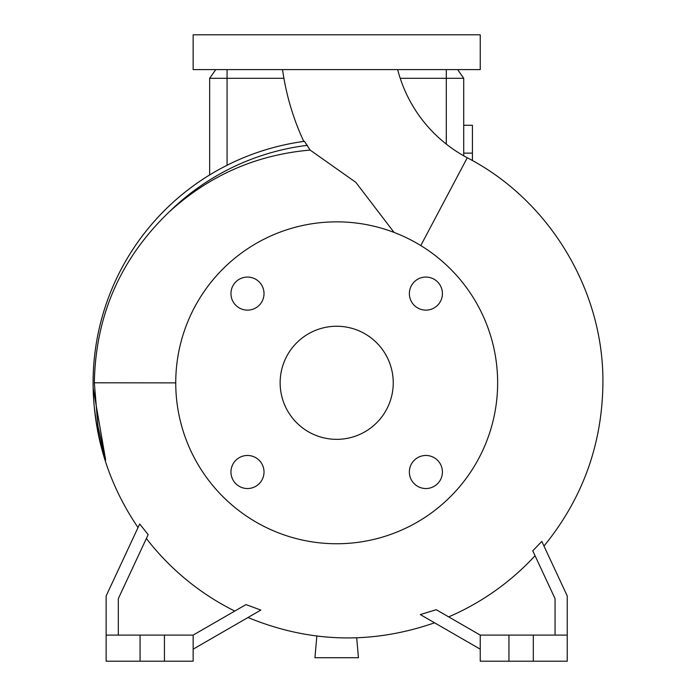 <?xml version="1.0" encoding="UTF-8"?>
<svg xmlns="http://www.w3.org/2000/svg" width="696" height="696" viewBox="0 0 696 696"><rect width="100%" height="100%" fill="white"/><g stroke="black" fill="none" stroke-linecap="round" stroke-linejoin="round"><path stroke-width="1.04" d="M282.55 69.6A252.239 252.239 0 0 0 303.787 141.436L304.448 141.34A243.6 243.6 0 0 0 105.635 459.96L97.927 426.022L94.343 382.8C95.526 315.784 120.347 258.955 168.789 212.306C208.878 175.557 255.989 154.816 310.138 150.075L304.448 141.34A243.6 243.6 0 0 0 93.09 382.8L93.099 385.14M310.138 150.075L355.83 182.352L394.084 232.429M397.66 69.6A139.139 139.139 0 0 0 467.277 157.766L420.784 245.566M409.361 472.001A16.53 16.53 0 0 0 425.891 488.531A16.53 16.53 0 0 0 442.421 472.001A16.53 16.53 0 0 0 425.891 455.471A16.53 16.53 0 0 0 409.361 472.001M230.959 472.001A16.53 16.53 0 0 0 247.489 488.531A16.53 16.53 0 0 0 264.019 472.001A16.53 16.53 0 0 0 247.489 455.471A16.53 16.53 0 0 0 230.959 472.001M230.959 293.599A16.53 16.53 0 0 0 247.489 310.129A16.53 16.53 0 0 0 264.019 293.599A16.53 16.53 0 0 0 247.489 277.069A16.53 16.53 0 0 0 230.959 293.599M409.361 293.599A16.53 16.53 0 0 0 425.891 310.129A16.53 16.53 0 0 0 442.421 293.599A16.53 16.53 0 0 0 425.891 277.069A16.53 16.53 0 0 0 409.361 293.599M93.142 387.803L105.635 459.96M96.161 421.332L94.456 408.517M93.264 392.118L93.142 387.655M118.32 635.1L118.32 598.647L148.178 534.615L139.696 524.001L106.14 595.95L106.14 635.1L140.07 635.1L140.07 661.2L193.14 661.2L193.14 635.1L164.43 635.1L164.43 661.2M193.14 649.168L260.843 610.079L245.975 604.598L234.77 611.062A254.579 254.579 0 0 1 146.377 538.487M480.24 649.168L420.323 614.577L436.253 609.705L448.676 616.882A254.579 254.579 0 0 0 535.05 555.747M555.06 635.1L555.06 598.647L532.753 550.806L541.819 541.427L567.24 595.95L567.24 661.2L480.24 661.2L480.24 635.1L567.24 635.1M497.64 382.8A160.95 160.95 0 0 0 336.69 221.85A160.95 160.95 0 0 0 175.74 382.8A160.95 160.95 0 0 0 336.69 543.75A160.95 160.95 0 0 0 497.64 382.8M280.14 382.8A56.55 56.55 0 0 0 336.69 439.35A56.55 56.55 0 0 0 393.24 382.8A56.55 56.55 0 0 0 336.69 326.25A56.55 56.55 0 0 0 280.14 382.8M140.07 635.1L164.43 635.1M336.69 69.6L480.24 69.6L480.24 34.8L193.14 34.8L193.14 69.6L336.69 69.6M283.916 78.3L209.67 78.3L209.67 174.94M400.217 78.3L463.71 78.3L463.71 155.817M356.7 637.814L358.44 657.72L314.94 657.72L316.837 636.048M533.31 635.1L533.31 661.2M508.95 635.1L508.95 661.2M480.24 635.1L436.253 609.705M106.14 635.1L106.14 661.2L140.07 661.2M245.975 604.598L193.14 635.1M463.71 78.3L457.62 69.6M209.67 78.3L215.76 69.6M463.71 153.12L472.41 153.12L472.41 125.28L463.71 125.28M472.41 153.12L472.41 160.559M175.74 382.878L94.343 382.8M227.07 69.6L227.07 165.256M446.31 69.6L446.31 144.124M307.475 145.307A239.285 239.285 0 0 0 168.789 212.306M543.976 546.064C582.639 498.597 602.284 444.265 602.91 383.052C603.832 290.502 549.501 200.257 467.277 157.766M138.025 527.577C108.428 483.946 93.455 435.774 93.09 383.052M247.967 617.509C309.502 642.834 371.707 644.6 434.582 622.807"/></g></svg>
